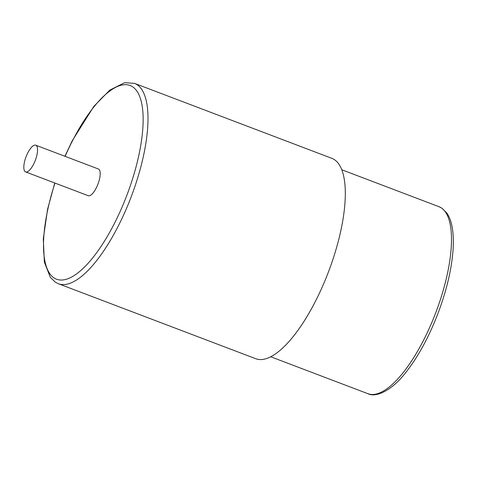 <?xml version="1.0" encoding="UTF-8"?>
<svg xmlns="http://www.w3.org/2000/svg" width="477" height="477" viewBox="0 0 477 477"><rect width="100%" height="100%" fill="white"/><g stroke="black" fill="none" stroke-linecap="round" stroke-linejoin="round"><path stroke-width="0.72" d="M134.526 83.368L331.843 158.34A107.17 37.182 110.8 0 1 334.341 159.616A107.17 37.182 110.8 0 1 327.079 275.479A107.17 37.182 110.8 0 1 255.708 358.704L58.391 283.732A107.17 37.182 -69.2 0 0 129.762 200.501A107.17 37.182 -69.2 0 0 137.024 84.638A107.17 37.182 -69.2 0 0 134.526 83.368L124.658 82.688L109.829 90.093L93.915 106.282L72.265 140.691L64.914 156.277M25.609 171.917L88.251 195.713A14.292 4.955 -69.2 0 0 97.767 184.617A14.292 4.955 -69.2 0 0 98.733 169.168A14.292 4.955 -69.2 0 0 98.405 169.001L35.763 145.199A14.292 4.955 -69.2 0 0 26.247 156.295A14.292 4.955 -69.2 0 0 25.281 171.744A14.292 4.955 -69.2 0 0 25.609 171.917A14.292 4.955 -69.2 0 0 35.125 160.815A14.292 4.955 -69.2 0 0 36.097 145.366A14.292 4.955 -69.2 0 0 35.763 145.199M441.255 207.859A100.027 34.702 110.8 0 1 434.475 316.001A100.027 34.702 110.8 0 1 367.862 393.68C375.333 397.681 391.265 391.647 406.44 371.655C418.514 356.086 429.026 336.679 437.975 313.431C446.806 289.944 451.862 268.312 453.15 248.541C454.009 231.959 451.862 220.082 446.705 212.903L441.851 208.163L438.923 206.672A100.027 34.702 110.8 0 1 441.255 207.859M54.974 183.073A103.598 35.942 -69.2 0 0 54.116 277.972A103.598 35.942 -69.2 0 0 124.074 202.349A103.598 35.942 -69.2 0 0 132.54 86.748A103.598 35.942 -69.2 0 0 65.128 156.355M341.782 169.764L438.923 206.672M270.721 356.766L367.862 393.68M54.766 182.989L47.581 209.254L43.294 238.798L44.361 262.117L50.329 277.37L55.296 282.157L58.391 283.732"/></g></svg>
